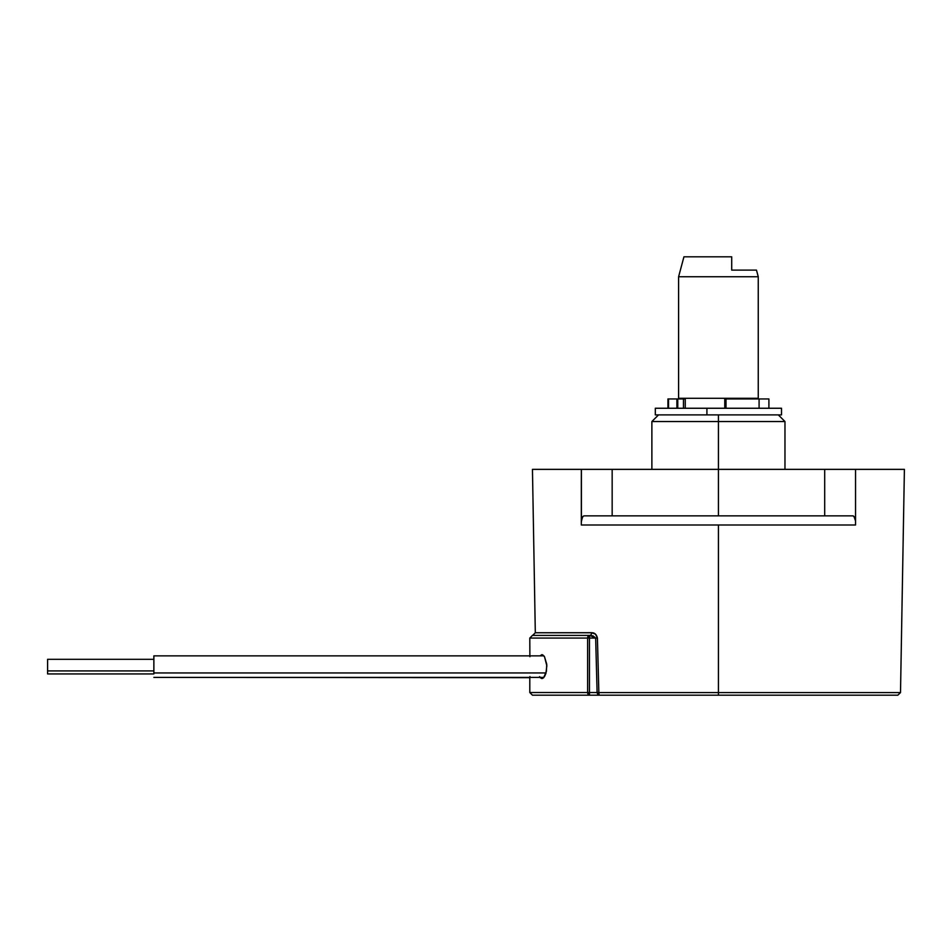 <?xml version="1.0" encoding="UTF-8"?>
<svg xmlns="http://www.w3.org/2000/svg" width="952" height="952" viewBox="0 0 952 952"><rect width="100%" height="100%" fill="white"/><g stroke="black" fill="none" stroke-linecap="round" stroke-linejoin="round"><path stroke-width="1.43" d="M855.539 521.006L855.539 524.992L855.539 521.006L854.015 516.519L854.991 518.59L855.539 521.006L854.349 517.031L852.98 515.853L824.694 515.853L824.694 469.36L904.4 469.36L855.539 469.36L855.539 521.006L854.349 517.043L852.98 515.853L718.427 515.853L824.694 515.853L824.694 469.36L718.427 469.36L718.427 515.853L612.16 515.853L612.16 469.36L612.16 515.853L718.427 515.853L718.427 421.534L651.882 421.534L718.427 421.534L718.427 414.893L718.427 421.534L784.972 421.534L718.427 421.534L718.427 469.36L532.454 469.36L535.31 632.747L591.597 632.699A2.654 1.845 90 0 0 591.597 632.699L535.31 632.747L591.597 632.747A2.654 1.845 -90 0 1 589.752 635.401L532.454 635.401L589.466 635.401L587.634 638.066A2.654 1.845 -90 0 1 589.466 635.401L589.466 638.066L589.752 635.401A2.654 1.845 90 0 0 591.597 632.747C594.536 632.592 596.476 634.365 597.416 638.018L598.856 692.473L597.106 692.52L598.856 692.52L597.106 692.52L595.666 638.066L593.084 635.9L589.752 635.401L595.666 638.066L587.634 638.066L597.416 638.018L595.666 638.066L597.106 692.52L589.466 692.52L589.466 638.066L589.466 692.52L597.106 692.52L597.785 694.52L599.117 695.186L897.843 695.186L718.427 695.186L718.427 692.568L900.509 692.568L718.427 692.568L718.427 695.186L897.843 695.186L900.509 692.568L598.856 692.568L599.117 695.186L718.427 695.186M582.886 516.46L581.398 520.542L581.398 469.36L581.315 524.992L855.539 524.992L718.427 524.992L718.427 692.568L718.427 524.992L581.315 524.992L581.315 487.329L581.315 521.708L582.553 516.948L583.873 515.853L612.16 515.853L583.873 515.853M544.544 676.527L545.877 673.481L546.841 665.793L544.461 656.571L541.878 654.667L540.01 655.857L541.878 654.667L542.949 654.988M542.949 678.252L541.878 678.574L539.57 676.658M532.454 635.401L529.8 638.066L587.634 638.066L529.8 638.066L529.871 655.857L153.867 655.857L153.867 672.945L546.032 672.945L153.867 672.945L153.867 655.999M529.812 678.348L529.919 676.563L529.859 677.669L153.867 677.384L543.925 677.384M852.98 515.853L854.015 516.508M532.454 469.36L581.339 469.36L581.315 487.329L581.339 469.36L855.539 469.36M854.349 517.043L853.682 516.151L854.349 517.043M581.601 519.554L581.458 520.22M529.8 678.574L529.8 692.52L532.454 695.186L589.466 695.186L589.466 692.52L587.634 692.52L589.466 692.52L589.466 695.186A2.654 1.845 -90 0 1 587.634 692.52L529.8 692.52L587.634 692.52L587.634 638.066L587.634 692.52L589.466 695.186L622.096 695.186M544.461 656.594L546.745 664.222L546.4 671.374L543.616 677.717L541.878 678.574L540.272 677.717M529.859 655.583L529.919 656.69M532.656 635.401L535.31 632.747L591.597 632.699A2.654 1.845 -90 0 1 591.597 632.747L595.452 634.127L597.416 638.018L598.856 692.568L718.427 692.568M581.315 524.992L581.315 487.329M532.454 695.186L599.117 695.186M758.256 398.293L678.597 398.293A0.666 0.666 0 0 0 679.264 398.959A0.666 0.666 0 0 1 678.597 398.293L758.256 398.293L758.256 276.746L756.471 270.106L731.707 270.106L756.471 270.106L758.256 276.746L678.597 276.746L683.941 256.814L731.707 256.814L683.941 256.814L678.597 276.746L678.597 398.293L678.597 276.746L758.256 276.746L758.256 398.293A0.666 0.666 0 0 1 757.59 398.959M731.707 270.106L731.707 256.814L731.707 270.106M685.25 408.253L685.25 398.959L685.25 408.253M677.764 408.253L677.764 398.959L677.764 408.253M768.907 408.253L768.907 398.959L759.089 398.959L759.089 408.253L759.089 398.959L724.758 398.959L724.758 408.253L724.758 398.959L726.019 398.959L726.019 408.253L726.019 398.959L768.859 398.959M676.884 408.253L676.884 398.959L668.53 398.959L668.53 408.253L667.947 398.959L667.947 408.253M668.006 398.959L685.25 398.959M655.321 408.253L655.321 414.893L706.919 414.893L706.919 408.253L655.321 408.253L706.919 408.253L706.919 414.893L781.521 414.893L781.521 408.253L706.919 408.253L781.521 408.253M153.867 659.319L47.6 659.319L47.6 670.922L153.867 670.922L47.6 670.922L47.6 659.403M47.6 673.73L47.6 670.922L47.6 673.933L153.867 673.933M904.4 469.36L900.509 692.568M784.972 469.36L784.972 421.534L778.331 414.893M651.882 469.36L651.882 421.534L658.522 414.893M683.453 398.959L683.453 408.253M529.871 655.857L543.925 655.857"/></g></svg>
